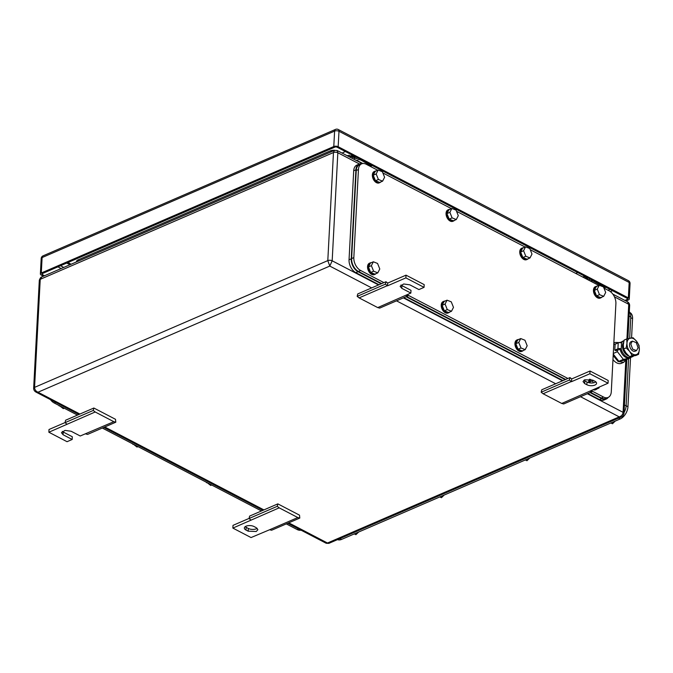 <?xml version="1.0" encoding="UTF-8"?>
<svg xmlns="http://www.w3.org/2000/svg" width="673" height="673" viewBox="0 0 673 673"><rect width="100%" height="100%" fill="white"/><g stroke="black" fill="none" stroke-linecap="round" stroke-linejoin="round"><path stroke-width="1.01" d="M621.541 416.831L619.236 416.873C621.473 416.116 622.752 414.61 623.089 412.347L625.806 360.459M328.853 543.363L326.186 543.271L328.853 543.363L621.524 416.839C622.323 416.831 623.148 415.704 623.989 413.466L623.989 413.466A3.104 1.472 -177 0 0 623.089 412.347L587.361 393.739M614.457 296.843L628.75 304.289A3.104 1.472 -177 0 1 629.65 305.399L629.65 305.399C629.583 303.801 628.843 302.581 627.438 301.74L628.75 304.289L626.933 338.914M359.466 164.002L337.838 152.737L337.097 150.483M41.776 276.923L40.229 279.32A3.104 1.472 -177 0 0 39.312 280.296C40.153 278.058 40.969 276.931 41.776 276.923L334.447 150.39L333.463 152.544A3.104 1.472 -177 0 1 337.838 152.737L332.176 260.796L329.787 266.071L327.801 260.611L34.567 387.379A3.104 1.472 -177 0 0 33.65 388.355L33.65 388.355C33.717 389.961 34.458 391.181 35.862 392.023L35.837 392.006M371.689 287.901L329.787 266.071L38.016 392.216C35.837 391.282 34.685 389.667 34.567 387.379L40.229 279.32L333.463 152.544L327.801 260.611A3.104 1.472 -177 0 1 332.176 260.796L378.529 284.94M79.919 414.046L38.016 392.216L35.862 392.023L78.943 414.467M67.998 262.487L71.06 264.262M113.821 421.693L95.187 411.985L48.868 432.226L67.048 441.698L72.179 439.477L63.085 434.75L61.445 432.705L65.02 430.4L71.153 431.258L80.238 435.995L113.821 421.693L115.806 422.198L115.495 419.296L93.85 408.023L93.261 410.454L65.037 422.652L66.963 424.183M95.187 411.985L93.261 410.454M93.85 408.023L65.626 420.221L65.037 422.652M48.868 432.226L49.011 429.5L65.062 422.568M62.286 431.385A5.687 2.7 -177 0 0 63.228 432.024L72.322 436.76L72.179 439.477M115.806 422.198L87.583 434.405L85.597 433.892M387.69 283.081L385.982 281.726L385.393 284.157L387.32 285.689L359.096 297.887L377.73 307.595L410.858 293.058L401.773 288.322L400.124 286.277L403.707 283.981L409.832 284.839L418.926 289.575L424.057 287.354L405.878 277.882L387.547 285.806L387.69 283.081L406.021 275.156L424.2 284.629L424.057 287.354M377.73 307.595L379.715 308.099L407.939 295.901L405.954 295.397M359.096 297.887L357.17 296.356L357.758 293.924L385.982 281.726M407.779 294.395L407.939 295.901M400.973 284.957A5.687 2.7 -177 0 0 401.916 285.596L411.001 290.332L410.858 293.058M406.021 275.156L405.878 277.882M357.17 296.356L385.393 284.157M248.177 531.174L256.211 531.51L257.885 529.727L256.245 527.682L254.058 526.547A5.687 2.7 -177 0 0 246.032 526.21A5.687 2.7 -177 0 0 244.349 527.994A5.687 2.7 -177 0 0 245.998 530.038L248.177 531.174L248.32 528.448L246.141 527.312L245.998 530.038M245.199 526.673A5.687 2.7 -177 0 0 246.141 527.312M297.819 517.554L299.805 518.059L271.581 530.257L269.604 529.752L297.819 517.554L279.186 507.846L232.866 528.086L233.009 525.361L249.06 518.42M299.805 518.059L299.502 515.156L277.848 503.875L249.624 516.082L249.035 518.513L250.962 520.044M248.32 528.448A5.687 2.7 -177 0 0 256.354 528.785A5.687 2.7 -177 0 0 257.187 528.322M232.866 528.086L251.046 537.559L269.604 529.752M279.186 507.846L277.259 506.315L249.035 518.513M277.848 503.875L277.259 506.315M594.89 385.091A5.687 2.7 -177 0 0 596.572 383.307A5.687 2.7 -177 0 0 594.924 381.263L592.745 380.127L584.711 379.782L583.037 381.574L584.677 383.61L586.864 384.746A5.687 2.7 -177 0 0 594.89 385.091M583.878 380.253A5.687 2.7 -177 0 0 584.82 380.884L587.007 382.028A5.687 2.7 -177 0 0 595.033 382.365A5.687 2.7 -177 0 0 595.866 381.902M590.019 371.016L608.199 380.489L608.056 383.215L589.876 373.742L571.545 381.667L571.688 378.941L590.019 371.016L589.876 373.742M571.688 378.941L569.981 377.578L569.392 380.018L571.318 381.549L543.094 393.747L561.736 403.455L608.056 383.215M561.736 403.455L563.713 403.96L591.937 391.762L589.96 391.257M543.094 393.747L541.168 392.216L541.757 389.785L569.981 377.578M591.777 390.247L591.937 391.762M541.168 392.216L569.392 380.018M368.838 165.306L368.838 165.306A4.139 2.515 -62.5 0 0 370.251 165.322M342.094 153.082L345.35 151.509M351.609 156.456L349.178 155.345L347.058 155.665M355.798 156.952A4.139 2.515 117.5 0 1 354.982 157.364M357.977 158.088A4.139 2.515 117.5 0 1 355.748 158.483L353.981 157.675M351.735 156.658L349.237 156.801M575.751 273.415L577.712 272.565M583.979 277.512L581.329 276.325M588.16 278.008A4.139 2.515 117.5 0 1 587.344 278.42M590.339 279.144A4.139 2.515 117.5 0 1 588.109 279.539L586.343 278.731M584.097 277.713L583.508 277.461M372.287 165.541L370.192 166.324M371.774 165.28L369.679 166.063M604.648 286.597L603.58 287.211M604.135 286.336L603.294 286.849M588.067 277.957L585.973 278.74M587.554 277.697L585.46 278.479M584.172 277.806L583.609 275.636M585.426 276.14L585.577 277.31M584.913 275.871L584.711 276.586L586.343 277.007M585.3 277.2L586.057 277.343M355.697 156.902L352.644 157.339M355.193 156.641L352.383 157.23L351.247 154.588M353.056 155.084L353.207 156.254M352.551 154.824L352.349 155.53L353.981 155.959M352.938 156.153L353.695 156.287M338.174 146.722L628.355 297.903L629.162 282.467L338.982 131.285L338.174 146.722A3.104 1.472 -177 0 0 333.791 146.537L334.599 131.1A3.104 1.472 3 0 1 338.982 131.285A3.104 1.884 -62.5 0 0 338.216 129.485A3.104 3.104 0 0 0 335.549 129.393L43.055 255.849A3.104 3.104 0 0 0 41.188 258.533A3.104 1.472 3 0 1 42.105 257.557L41.289 272.994L333.791 146.537M41.289 272.994A3.104 1.472 -177 0 0 40.38 273.97A3.104 1.472 -177 0 0 41.272 275.08L43.425 276.208M628.355 297.903A3.104 1.472 -177 0 1 629.255 299.014A3.104 1.472 -177 0 1 628.338 299.99L626.008 300.991M624.923 300.427L627.244 299.418A1.548 0.74 -177 0 0 627.707 298.93A1.548 0.74 -177 0 0 627.253 298.375L337.072 147.202A1.548 0.74 -177 0 0 334.885 147.109L42.382 273.566A1.548 0.74 -177 0 0 41.928 274.054A1.548 0.74 -177 0 0 42.374 274.609L42.433 273.541M44.527 275.728L42.374 274.609M66.711 263.042L69.958 264.733M603.95 288.111L605.919 287.262M359.828 159.896L360.711 159.518L371.252 165.011L370.377 165.39L359.365 159.207L356.724 160.351A3.617 2.204 -62.5 0 1 356.311 160.485M354.351 157.844L354.326 158.281A3.617 2.204 -62.5 0 0 354.503 159.551M368.358 165.373L369.443 164.902M337.535 539.611A10.339 6.293 -62.5 0 0 341.581 539.41L620.153 418.968A10.339 6.293 -62.5 0 0 627.959 406.719L630.534 357.548M631.56 337.93L632.57 318.64A10.339 6.293 -62.5 0 0 630.021 312.642L629.945 312.6M624.031 412.574A10.339 6.293 -62.5 0 0 626.117 405.878L628.59 358.65M629.659 338.283L630.786 316.89A10.339 6.293 -62.5 0 0 629.314 311.734M354.368 533.874L355.908 534.682L354.292 533.908M355.908 534.682L358.659 532.023M439.898 496.901L441.429 497.7L439.822 496.935M441.429 497.7L444.18 495.05M525.42 459.928L526.959 460.727L525.344 459.962M526.959 460.727L529.71 458.069M610.949 422.947L612.48 423.754L610.874 422.981M612.48 423.754L615.231 421.096M383.913 282.618L360.627 270.487A10.339 6.562 -113.4 0 1 353.83 257.616L358.448 169.537A10.339 6.562 -113.4 0 1 361.611 163.833A10.339 6.562 -113.4 0 1 366.196 164.246L377.738 170.261M603.933 288.103L609.099 290.795A10.339 6.562 -113.4 0 1 615.896 303.658L611.286 391.745A10.339 6.562 -113.4 0 1 608.114 397.44A10.339 6.562 -113.4 0 1 603.53 397.036L591.853 390.954M567.911 378.478L407.855 295.094M382.844 172.919L451.432 208.647M456.546 211.314L525.125 247.041M530.24 249.708L598.827 285.436M381.709 283.569L358.423 271.438A10.339 6.562 -113.4 0 1 351.626 258.567L356.244 170.488A10.339 6.562 -113.4 0 1 359.416 164.784L361.611 163.833M608.114 397.44L605.91 398.391A10.339 6.562 -113.4 0 1 601.334 397.987L590.541 392.367M565.707 379.429L406.542 296.507M381.221 283.779L358.036 271.707A10.339 6.562 -113.4 0 1 351.239 258.836L355.908 169.84A10.339 6.562 -113.4 0 1 359.079 164.145A10.339 6.562 -113.4 0 1 361.578 163.85M608.182 397.415A10.339 6.562 -113.4 0 1 606.255 399.039A10.339 6.562 -113.4 0 1 601.67 398.626L590.053 392.578M565.219 379.639L406.055 296.717M379.025 284.729L355.84 272.658A10.339 6.562 -113.4 0 1 349.043 259.786L353.704 170.791A10.339 6.562 -113.4 0 1 356.875 165.095L359.079 164.145M606.255 399.039L604.051 399.989A10.339 6.562 -113.4 0 1 599.475 399.577L587.849 393.528M563.023 380.59L403.85 297.668M601.906 297.096A6.2 3.937 -113.4 0 1 601.006 297.752L600.274 298.063A6.2 3.937 -113.4 0 1 595.639 296.271A6.2 3.937 -113.4 0 1 593.451 290.097A6.2 3.937 -113.4 0 1 595.353 286.681L596.085 286.361A6.2 3.937 -113.4 0 1 597.17 286.151M601.006 297.752A6.2 3.937 -113.4 0 1 596.379 295.96A6.2 3.937 -113.4 0 1 594.183 289.785A6.2 3.937 -113.4 0 1 596.085 286.361M594.343 290.391L596.564 295.927L600.77 297.592L603.698 296.322L605.683 292.452L603.462 286.917L599.256 285.251L596.32 286.521L594.343 290.391L597.271 289.121L599.492 294.656L603.698 296.322M596.564 295.927L599.492 294.656M597.271 289.121L599.256 285.251M597.102 388.817A6.2 3.937 -113.4 0 1 596.202 389.465L595.47 389.785A6.2 3.937 -113.4 0 1 593.056 389.692M588.648 382.643A6.2 3.937 -113.4 0 1 588.639 381.818A6.2 3.937 -113.4 0 1 589.498 379.219M596.202 389.465A6.2 3.937 -113.4 0 1 593.788 389.381M589.43 382.811A6.2 3.937 -113.4 0 1 589.371 381.498A6.2 3.937 -113.4 0 1 589.977 379.278M590.894 379.454L589.531 382.104L589.842 382.878M594.915 388.893L595.958 389.305L598.894 388.043L599.466 386.925M589.531 382.104L592.467 380.842L593.275 382.861M592.467 380.842L592.812 380.161M597.843 387.623L598.894 388.043M528.212 258.71A6.2 3.937 -113.4 0 1 527.312 259.357L526.58 259.669A6.2 3.937 -113.4 0 1 521.945 257.877A6.2 3.937 -113.4 0 1 519.749 251.702A6.2 3.937 -113.4 0 1 521.651 248.287L522.383 247.967A6.2 3.937 -113.4 0 1 523.476 247.757M527.312 259.357A6.2 3.937 -113.4 0 1 522.677 257.566A6.2 3.937 -113.4 0 1 520.481 251.391A6.2 3.937 -113.4 0 1 522.383 247.967M520.641 251.996L522.862 257.532L527.068 259.198L530.004 257.927L531.99 254.058L529.769 248.522L525.563 246.856L522.627 248.127L520.641 251.996L523.577 250.726L525.798 256.262L530.004 257.927M522.862 257.532L525.798 256.262M523.577 250.726L525.563 246.856M523.401 350.423A6.2 3.937 -113.4 0 1 522.5 351.07L521.768 351.39A6.2 3.937 -113.4 0 1 517.142 349.598A6.2 3.937 -113.4 0 1 514.946 343.423A6.2 3.937 -113.4 0 1 516.847 340L517.579 339.688A6.2 3.937 -113.4 0 1 518.673 339.478M522.5 351.07A6.2 3.937 -113.4 0 1 517.874 349.279A6.2 3.937 -113.4 0 1 515.678 343.104A6.2 3.937 -113.4 0 1 517.579 339.688M515.838 343.71L518.059 349.245L522.265 350.911L525.192 349.649L527.178 345.771L524.957 340.235L520.751 338.569L517.823 339.84L515.838 343.71L518.765 342.448L520.986 347.983L525.192 349.649M518.059 349.245L520.986 347.983M518.765 342.448L520.751 338.569M454.511 220.315A6.2 3.937 -113.4 0 1 453.61 220.963L452.879 221.282A6.2 3.937 -113.4 0 1 448.252 219.482A6.2 3.937 -113.4 0 1 446.056 213.316A6.2 3.937 -113.4 0 1 447.957 209.892L448.689 209.572A6.2 3.937 -113.4 0 1 449.783 209.362M453.61 220.963A6.2 3.937 -113.4 0 1 448.984 219.171A6.2 3.937 -113.4 0 1 446.788 212.996A6.2 3.937 -113.4 0 1 448.689 209.572M446.948 213.602L449.169 219.137L453.375 220.803L456.302 219.533L458.288 215.663L456.067 210.127L451.861 208.462L448.933 209.732L446.948 213.602L449.875 212.332L452.096 217.875L456.302 219.533M449.169 219.137L452.096 217.875M449.875 212.332L451.861 208.462M449.707 312.028A6.2 3.937 -113.4 0 1 448.807 312.676L448.075 312.995A6.2 3.937 -113.4 0 1 443.44 311.204A6.2 3.937 -113.4 0 1 441.244 305.029A6.2 3.937 -113.4 0 1 443.154 301.605L443.886 301.294A6.2 3.937 -113.4 0 1 444.971 301.083M448.807 312.676A6.2 3.937 -113.4 0 1 444.172 310.884A6.2 3.937 -113.4 0 1 441.984 304.709A6.2 3.937 -113.4 0 1 443.886 301.294M442.136 305.315L444.357 310.859L448.563 312.516L451.499 311.254L453.484 307.384L451.263 301.841L447.057 300.183L444.121 301.445L442.136 305.315L445.072 304.053L447.293 309.588L451.499 311.254M444.357 310.859L447.293 309.588M445.072 304.053L447.057 300.183M380.817 181.92A6.2 3.937 -113.4 0 1 379.917 182.568L379.185 182.888A6.2 3.937 -113.4 0 1 374.55 181.096A6.2 3.937 -113.4 0 1 372.354 174.921A6.2 3.937 -113.4 0 1 374.264 171.497L374.996 171.178A6.2 3.937 -113.4 0 1 376.081 170.967M379.917 182.568A6.2 3.937 -113.4 0 1 375.282 180.776A6.2 3.937 -113.4 0 1 373.094 174.601A6.2 3.937 -113.4 0 1 374.996 171.178M373.246 175.207L375.467 180.743L379.673 182.408L382.609 181.146L384.594 177.268L382.373 171.733L378.167 170.067L375.231 171.337L373.246 175.207L376.182 173.945L378.403 179.481L382.609 181.146M375.467 180.743L378.403 179.481M376.182 173.945L378.167 170.067M376.005 273.633A6.2 3.937 -113.4 0 1 375.105 274.281L374.373 274.601A6.2 3.937 -113.4 0 1 369.746 272.809A6.2 3.937 -113.4 0 1 367.551 266.634A6.2 3.937 -113.4 0 1 369.452 263.21L370.184 262.899A6.2 3.937 -113.4 0 1 371.277 262.689M375.105 274.281A6.2 3.937 -113.4 0 1 370.478 272.489A6.2 3.937 -113.4 0 1 368.282 266.315A6.2 3.937 -113.4 0 1 370.184 262.899M368.442 266.929L370.663 272.464L374.869 274.13L377.805 272.859L379.782 268.99L377.561 263.454L373.355 261.789L370.428 263.05L368.442 266.929L371.378 265.658L373.599 271.194L377.805 272.859M370.663 272.464L373.599 271.194M371.378 265.658L373.355 261.789M286.311 523.888L297.104 529.516A10.339 6.562 66.6 0 0 300.999 530.147M50.441 399.619A10.339 6.562 66.6 0 0 54.193 402.967L77.479 415.098M102.313 428.036L261.477 510.958M64.288 408.225L63.304 408.646L59.586 405.769M59.031 405.483L59.157 405.962M137.982 446.62L137.006 447.04L133.279 444.163M132.724 443.877L132.85 444.348M211.684 485.014L210.699 485.435L206.981 482.558M206.426 482.272L206.544 482.743M626.613 353.754A8.169 5.182 -113.4 0 1 624.729 351.113M623.585 342.473A7.857 4.989 66.6 0 0 622.508 345.762A7.857 4.989 66.6 0 0 627.673 355.546A7.857 4.989 66.6 0 0 628.792 355.983M612.968 359.592A10.852 6.89 66.6 0 0 621.524 363.277L623.652 362.36L618.058 361.468L613.179 355.504M626.226 359.668L623.652 362.36M613.826 343.213L615.038 342.439L619.143 342.54M618.874 361.308L625.293 360.072L629.76 358.145L623.349 359.382L618.874 361.308L613.254 354.065M629.793 357.599L629.76 358.145M623.349 359.382L617.402 351.701L613.288 353.476M617.848 343.053L613.751 344.568M617.402 351.701L617.486 350.019M617.864 342.793L621.364 342.111M621.751 353.401L620.262 349.96M630.803 343.979L632.393 341.127L636.254 342.616L638.08 347.764L636.498 350.616L632.637 349.119L630.803 343.979M636.498 350.616L635.219 351.163A5.165 3.281 -113.4 0 1 631.358 349.674A5.165 3.281 -113.4 0 1 629.533 344.526A5.165 3.281 -113.4 0 1 631.114 341.674L632.393 341.127M636.734 341.505A8.783 5.577 -113.4 0 1 639.35 349.64A8.783 5.577 -113.4 0 1 635.909 354.713A8.783 5.577 -113.4 0 1 629.726 351.499L629.608 351.34A8.783 5.577 -113.4 0 1 626.984 343.196A8.783 5.577 -113.4 0 1 630.424 338.124A8.783 5.577 -113.4 0 1 636.608 341.346L639.03 345.426L639.35 349.64L638.559 354.334L636.01 355.445L629.591 356.682L626.058 353.081L623.644 349.001L626.193 347.899L629.608 351.34M636.608 341.346L633.083 337.745L626.664 338.982L626.984 343.196L626.193 347.899M629.726 351.499L632.14 355.571L629.591 356.682M632.14 355.571L638.559 354.334M626.664 338.982L624.115 340.092L623.324 344.786L623.644 349.001M631.922 356.362A8.917 5.662 -113.4 0 1 630.727 357.195A8.917 5.662 -113.4 0 1 621.221 348.934L615.904 350.7L614.811 350.137L617.915 348.791A2.339 1.11 -177 0 1 621.221 348.934L621.532 343.028A8.917 5.662 -113.4 0 1 623.644 340.824A8.917 5.662 -113.4 0 1 623.955 340.706M620.834 342.767A8.917 5.662 -113.4 0 1 622.55 341.295L623.644 340.824M630.727 357.195L629.625 357.666A8.917 5.662 -113.4 0 1 620.119 349.405M629.777 357.876L632.83 356.555A2.339 1.11 -177 0 0 633.453 356.051M621.532 343.028A2.339 1.11 -177 0 0 618.226 342.885L615.122 344.231L614.811 350.137M592.198 280.944L593.073 280.565L603.614 286.059L602.739 286.437L591.727 280.262L590.179 280.935M288.751 522.837L327.473 543.01L619.236 416.873L580.513 396.7M403.363 297.878L562.535 380.8M104.752 426.976L263.917 509.898M555.688 383.761L396.515 300.839M39.312 280.296L33.65 388.355M331.267 151.762A2.583 1.64 -113.4 0 0 330.3 150.878A5.687 2.7 3 0 1 334.742 150.281M330.3 150.878L78.118 259.904A2.583 1.64 -113.4 0 1 79.094 260.788M76.453 261.932A5.687 2.7 3 0 1 78.118 259.904M63.228 432.024L63.085 434.75M401.916 285.596L401.773 288.322M587.007 382.028L586.864 384.746M584.82 380.884L584.677 383.61M351.356 156.481L349.178 155.345M355.748 158.483L354.149 157.65M583.718 277.537L581.539 276.401M588.109 279.539L586.511 278.706M584.711 276.586L585.224 276.855M352.349 155.53L352.854 155.799M335.549 129.393A3.104 1.969 -113.4 0 0 334.599 131.1L42.105 257.557A3.104 1.969 -113.4 0 1 43.055 255.849M628.397 280.666A3.104 1.884 -62.5 0 1 629.162 282.467A3.104 1.472 3 0 1 630.063 283.577A3.104 3.104 0 0 0 628.397 280.666L338.216 129.485M627.244 299.418L627.295 298.4M610.394 291.619L612.523 290.702M57.92 266.844L61.167 268.535M608.064 290.256L610.032 289.407M60.486 265.734L63.733 267.425M362.806 163.514L356.724 160.351M620.153 418.968L618.537 418.126M627.959 406.719L626.126 405.769M341.581 539.41L339.966 538.56M632.57 318.64L630.744 317.681M626.117 405.878L624.426 405.003M630.786 316.89L629.095 316.007M360.627 270.487L358.423 271.438M353.83 257.616L351.626 258.567M603.53 397.036L601.334 397.987M358.448 169.537L356.244 170.488M358.036 271.707L355.84 272.658M351.239 258.836L349.043 259.786M601.67 398.626L599.475 399.577M355.908 169.84L353.704 170.791M297.104 529.516L298.568 528.885M54.193 402.967L55.657 402.336M618.226 342.885L617.915 348.791M629.65 305.399L627.901 338.679M626.815 359.416L623.989 413.466M334.447 150.39L337.114 150.483L362.301 163.606M612.851 294.143L627.438 301.74M103.777 427.397L262.941 510.319M287.775 523.258L326.186 543.271M352.383 157.23L352.888 157.49M40.38 273.97L41.188 258.533M629.255 299.014L630.063 283.577M615.038 342.439L613.843 342.952"/></g></svg>
